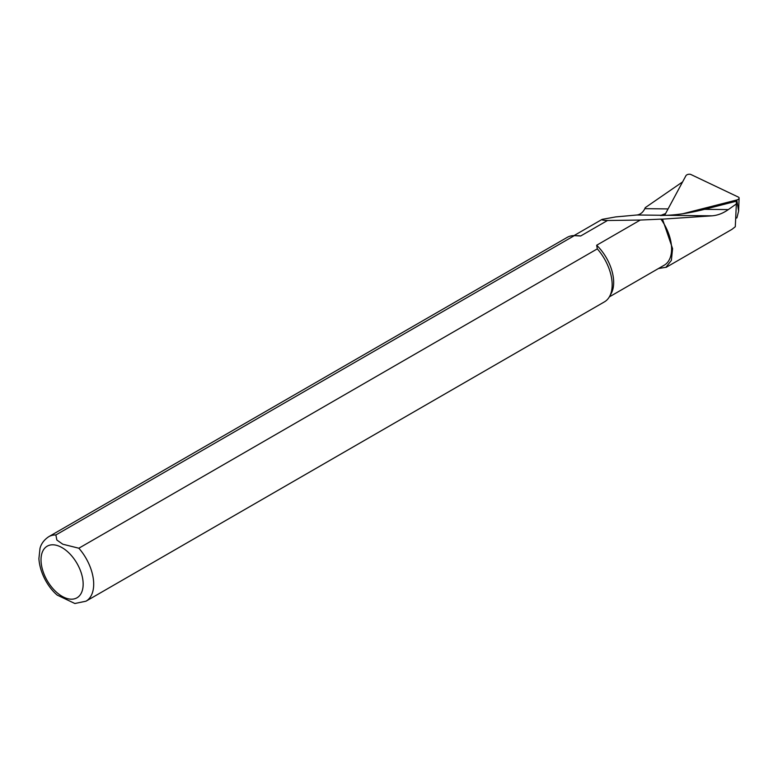 <?xml version="1.0" encoding="UTF-8"?>
<svg xmlns="http://www.w3.org/2000/svg" width="778" height="778" viewBox="0 0 778 778"><rect width="100%" height="100%" fill="white"/><g stroke="black" fill="none" stroke-linecap="round" stroke-linejoin="round"><path stroke-width="1.17" d="M658.402 268.556L665.949 267.282L671.365 260.416L672.581 248.639L662.486 219.143L712.113 215.827C717.705 215.36 723.102 213.289 728.325 209.593L736.348 203.943L735.298 226.729L731.972 229.345L666.026 267.418M736.348 203.943L736.338 201.21L704.537 209.331C690.436 212.9 677.667 214.893 666.231 215.321L660.425 215.516L665.579 213.561M574.446 235.627L577.791 235.695A35.37 20.422 60 0 1 580.651 235.997L607.492 220.505C602.979 220.31 601.2 219.921 602.143 219.357L615.69 216.916L637.007 214.991C640.372 214.514 642.978 212.404 644.816 208.66L645.273 207.629L682.607 181.896M662.486 219.143L660.911 219.133A35.37 20.422 60 0 1 664.266 265.172L609.339 296.885M660.911 219.133L640.284 220.057L596.668 245.245A35.37 20.422 60 0 1 611.187 293.53L609.553 296.506A37.237 21.492 60 0 1 604.457 301.854L85.979 601.2A37.237 21.492 60 0 0 78.841 548.218L597.31 248.872L596.668 245.245M607.492 220.505L640.284 220.057M580.651 235.997L574.359 235.627L55.88 534.963L56.862 540.039L62.804 544.221L78.841 548.218M55.88 534.963A37.237 21.492 60 0 0 48.742 536.703L567.22 237.368A37.237 21.492 60 0 1 574.359 235.627M597.31 248.872A37.237 21.492 60 0 1 609.553 296.506M85.979 601.2L74.853 603.504L57.241 595.112M735.842 218.171L736.892 217.908L738.604 211.13L736.785 199.975A2.976 1.605 -10.9 0 0 739.1 198.098A2.976 1.605 -10.9 0 0 738.341 197.077L690.874 174.496A2.976 1.605 169.1 0 0 685.895 175.77L664.606 215.37M682.763 213.756L736.785 199.975M704.537 209.331L728.325 209.593M712.113 215.827L666.231 215.321M62.094 547.673A29.788 17.194 60 0 1 80.338 594.684A29.788 17.194 60 0 1 43.85 573.619A29.788 17.194 60 0 1 62.094 547.673M644.816 208.66L668.078 208.922M661.893 215.273L637.007 214.991M573.97 235.617L602.143 219.357M48.742 536.703C41.526 541.527 40.339 547.294 40.009 548.315L38.9 558.672C40.018 574.563 49.432 588.781 57.416 595.258M738.604 211.13L739.1 198.098"/></g></svg>
